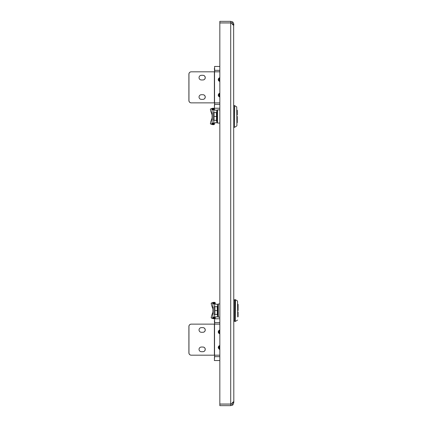 <?xml version="1.0" encoding="UTF-8"?>
<svg xmlns="http://www.w3.org/2000/svg" width="427" height="427" viewBox="0 0 427 427"><rect width="100%" height="100%" fill="white"/><g stroke="black" fill="none" stroke-linecap="round" stroke-linejoin="round"><path stroke-width="0.64" d="M233.644 25.268L233.809 401.892C233.195 401.642 232.758 402.165 232.501 403.456L230.703 404.043L219.836 404.043L219.836 22.957L230.703 22.957L232.501 23.544C232.752 24.825 233.185 25.348 233.809 25.108L233.809 24.456C233.195 22.53 232.758 21.686 232.501 21.921L232.55 21.958M230.703 405.65L230.703 404.097L219.836 404.097L219.836 405.65L230.703 405.65L232.501 405.079C232.752 405.324 233.185 404.481 233.809 402.544L233.644 401.722M233.809 402.544L232.256 402.544M233.243 401.892L233.809 401.892M232.256 24.456L233.809 24.456L233.569 23.255M233.809 25.108L233.249 25.108M232.501 405.079L231.712 403.728M230.703 404.097L231.605 403.809M231.626 23.207L230.703 22.903L219.836 22.903L219.836 21.35L230.703 21.35L230.703 22.903M232.955 22.316L233.532 23.175M230.703 21.35L232.501 21.921L231.605 23.191M202.868 332.286A2.327 2.327 90 0 0 205.195 329.954A2.327 2.327 90 0 0 202.868 327.626M205.254 329.954A2.327 2.327 -90 0 1 202.921 332.286L201.373 332.286A2.327 2.327 -90 0 1 199.041 329.954A2.327 2.327 -90 0 1 201.373 327.626L202.921 327.626A2.327 2.327 -90 0 1 205.254 329.954M202.868 347.034A2.327 2.327 -90 0 1 205.195 349.366A2.327 2.327 -90 0 1 202.868 351.693M202.921 351.693A2.327 2.327 90 0 0 205.254 349.366A2.327 2.327 90 0 0 202.921 347.034L201.373 347.034A2.327 2.327 90 0 0 199.041 349.366A2.327 2.327 90 0 0 201.373 351.693L202.921 351.693M219.836 322.657L214.674 322.657L214.674 324.13M214.674 355.184L214.37 360.543M214.37 320.714L214.621 324.13M214.621 355.184L214.37 358.6M188.899 352.857L188.953 352.857A2.327 2.327 90 0 0 191.28 355.184L191.227 355.184A2.327 2.327 -90 0 1 188.899 352.857L188.899 326.463A2.327 2.327 -90 0 1 191.227 324.13L191.28 324.13A2.327 2.327 90 0 0 188.953 326.463L188.899 326.463M188.953 352.857L188.953 326.463M219.836 355.184L191.28 355.184M219.836 324.13L191.28 324.13M219.836 360.543L214.562 360.543M214.674 322.657L214.562 318.777L219.836 318.777M219.836 333.989L218.16 331.896L219.836 329.804M219.836 349.516L218.16 347.423L219.836 345.331M214.546 355.184L214.546 324.13M214.386 355.184L214.381 324.13L214.386 355.184M237.732 316.989L237.545 301.019L235.496 299.738L235.288 321.414L235.288 299.674L234.626 299.674L234.626 321.414L235.288 321.414M237.545 301.019L237.732 310.546M218.01 305.785L218.32 305.785L218.01 306.276M218.32 312.1L218.197 311.822M218.165 311.822L218.32 313.012L218.01 313.012M218.01 311.822L218.32 311.822L218.197 311.043L218.32 311.347M218.197 311.043L218.165 310.546M218.32 305.615L218.01 305.615L218.213 315.307M218.165 309.271L218.32 310.546L218.01 310.546M218.165 307.061L218.32 308.08L218.01 308.08M218.165 308.08L218.32 309.271L218.01 309.271M218.165 314.032L218.32 314.816L218.01 314.816M218.165 313.012L218.32 314.032L218.01 314.032M218.165 314.816L218.32 315.307L218.01 315.307M218.165 306.276L218.32 307.061L218.01 307.061M213.975 314.042L214.354 314.427L213.975 314.042L213.975 307.05L214.354 306.666L213.975 307.05M214.354 306.666L214.909 306.666L214.354 306.666M214.909 314.427L214.354 314.427L214.909 314.427L214.909 306.666L217.311 306.666L217.311 314.427L214.909 314.427M214.909 310.546L217.311 310.546M218.165 305.78L217.519 305.615L217.519 315.473L218.01 315.473M218.192 310.733L218.208 311.075M218.165 311.16L218.202 310.546M218.234 310.034L218.256 309.74M237.716 309.34L238.101 308.951L238.101 304.36L238.101 308.951L237.716 309.34M238.101 305.913L238.101 308.951M237.716 311.753L238.101 312.142L237.716 311.753L238.101 312.142L238.101 315.179M238.101 310.546L238.101 309.244L238.101 310.546M238.101 312.142L238.101 316.727L238.101 312.142M211.344 318.014A3.106 0.486 -70.9 0 0 211.376 318.019L212.886 317.918L212.886 312.068L211.899 314.923A3.106 0.486 -70.9 0 0 211.344 318.014L213.516 318.766A3.106 0.486 109.1 0 0 213.548 318.772L215.059 318.67A2.359 2.124 180 0 0 215.213 317.907L215.24 317.021L216.969 316.759M213.489 302.343A3.106 0.486 70.9 0 1 213.516 302.327A3.106 0.486 70.9 0 1 213.548 302.321L211.376 303.074A3.106 0.486 -109.1 0 0 211.344 303.074A3.106 0.486 -109.1 0 0 211.899 306.17L212.886 309.031M213.548 302.321L215.059 302.423L212.886 303.175L215.213 303.181A2.359 2.124 0 0 0 215.059 302.423M211.376 303.074L212.886 303.175L212.886 309.02M215.213 317.907L212.886 317.907L215.059 318.67M219.836 317.144L218.32 317.144L218.32 303.944L219.836 303.944M214.637 306.666L214.637 304.067L218.32 304.334M218.32 316.759L215.24 317.021M212.886 317.907L215.213 317.885M212.886 303.181L212.886 317.885M215.213 317.325L212.886 317.325L214.637 317.021L214.637 314.427M216.969 304.334L212.886 303.762L215.213 303.762L215.213 303.181M215.24 304.067L215.213 303.762M202.868 79.966A2.327 2.327 90 0 0 205.195 77.634A2.327 2.327 90 0 0 202.868 75.307M205.254 77.634A2.327 2.327 -90 0 1 202.921 79.966L201.373 79.966A2.327 2.327 -90 0 1 199.041 77.634A2.327 2.327 -90 0 1 201.373 75.307L202.921 75.307A2.327 2.327 -90 0 1 205.254 77.634M202.868 94.714A2.327 2.327 -90 0 1 205.195 97.046A2.327 2.327 -90 0 1 202.868 99.374M202.921 99.374A2.327 2.327 90 0 0 205.254 97.046A2.327 2.327 90 0 0 202.921 94.714L201.373 94.714A2.327 2.327 90 0 0 199.041 97.046A2.327 2.327 90 0 0 201.373 99.374L202.921 99.374M219.836 70.338L214.674 70.338L214.674 71.816M214.674 102.87L214.37 108.223M214.37 68.4L214.621 71.816M214.621 102.87L214.37 106.286M188.899 100.537L188.953 100.537A2.327 2.327 90 0 0 191.28 102.87L191.227 102.87A2.327 2.327 -90 0 1 188.899 100.537L188.899 74.143A2.327 2.327 -90 0 1 191.227 71.816L191.28 71.816A2.327 2.327 90 0 0 188.953 74.143L188.899 74.143M188.953 100.537L188.953 74.143M219.836 102.87L191.28 102.87M219.836 71.816L191.28 71.816M219.836 108.223L214.562 108.223M214.674 70.338L214.562 66.457L219.836 66.457M219.836 81.669L218.16 79.577L219.836 77.484M219.836 97.196L218.16 95.104L219.836 93.011M214.546 102.87L214.546 71.816M214.386 102.87L214.381 71.816L214.386 102.87M219.505 349.419L218.485 348.235L218.427 346.745L219.836 345.523A1.943 1.938 90 0 0 219.836 349.318L219.574 349.249M219.836 346.345A1.164 1.164 90 0 0 219.836 348.501M219.836 330.813A1.164 1.164 90 0 0 219.836 332.975M218.4 332.895L218.389 331.341L219.836 329.996A1.943 1.938 90 0 0 219.836 333.791M218.528 332.83L219.836 333.797M219.836 94.025A1.164 1.164 90 0 0 219.836 96.187M218.4 96.102L218.389 94.548L219.836 93.209A1.943 1.938 90 0 0 219.836 96.998L218.528 96.038M219.836 78.499A1.164 1.164 90 0 0 219.836 80.655M218.4 80.575L218.389 79.022L219.836 77.682A1.943 1.938 90 0 0 219.836 81.472L218.528 80.511M236.734 106.926L236.916 125.655L236.734 106.926L234.679 105.645L234.476 127.326L234.476 105.586L233.809 105.586M217.194 111.693L217.508 111.693L217.194 112.184M217.508 118.007L217.38 117.729M217.348 117.729L217.508 118.919L217.194 118.919M217.194 117.729L217.508 117.729L217.38 116.95L217.508 117.26M217.38 116.95L217.348 116.454M217.508 111.527L217.194 111.527L217.402 121.215M217.348 115.178L217.508 116.454L217.194 116.454M217.348 112.968L217.508 113.988L217.194 113.988M217.348 113.988L217.508 115.178L217.194 115.178M217.348 119.939L217.508 120.724L217.194 120.724M217.348 118.919L217.508 119.939L217.194 119.939M217.348 120.734L217.508 121.215L217.194 121.215M217.348 112.184L217.508 112.968L217.194 112.968M213.158 119.95L213.537 120.334L213.158 119.95L213.158 112.958L213.537 112.573L213.158 112.958M213.537 112.573L214.092 112.573L213.537 112.573M214.092 120.334L213.537 120.334L214.092 120.334L214.092 112.573L216.494 112.573L216.494 120.334L214.092 120.334M214.092 116.454L216.494 116.454M217.348 111.693L216.702 111.527L216.702 121.385L217.194 121.385M217.38 116.64L217.396 116.982M217.348 117.067L217.391 116.454M217.423 115.947L217.444 115.653M236.9 115.247L237.284 114.858L237.284 110.273L237.284 114.858L236.9 115.247M237.284 111.821L237.284 114.858M236.9 117.66L237.284 118.049L236.9 117.66L237.284 118.049L237.284 121.087M237.284 116.454L237.284 117.756L237.284 116.454M237.284 118.049L237.284 122.64L237.284 118.049M212.07 117.969L211.082 120.83A3.106 0.486 -70.9 0 0 210.527 123.926L212.699 124.673A3.106 0.486 109.1 0 0 212.737 124.679L214.242 124.577A2.359 2.124 180 0 0 214.402 123.819L214.423 122.933L216.153 122.666M210.559 108.981A3.106 0.486 -109.1 0 0 210.527 108.986A3.106 0.486 -109.1 0 0 211.082 112.077L212.07 114.943L212.07 109.082L214.242 108.33L212.737 108.228L210.559 108.981L214.402 109.093A2.359 2.124 0 0 0 214.242 108.33M212.07 117.98L212.07 123.825L210.559 123.926L212.737 124.679M214.402 123.819L212.07 123.819L214.242 124.577M219.836 123.056L217.508 123.056L217.508 109.856L219.836 109.856M213.82 112.573L213.82 109.979L217.508 110.241M217.508 122.666L214.423 122.933M212.07 123.819L214.402 123.798M212.07 109.093L212.07 123.798M214.402 123.238L212.07 123.238L213.82 122.933L213.82 120.334M216.153 110.241L212.07 109.675L214.402 109.675L214.402 109.093M214.423 109.979L214.402 109.675M230.703 22.957L230.703 404.043M219.836 356.662L214.674 356.662M217.204 306.666L217.519 315.473M211.376 318.019L213.548 318.772M217.722 316.759L217.722 315.473M217.722 305.615L217.722 304.334M212.886 303.202L215.213 303.202M219.836 104.343L214.674 104.343M216.388 112.573L216.702 121.385M216.905 122.666L216.905 121.385M216.905 111.527L216.905 110.241M212.07 109.115L214.402 109.115M237.545 320.074L235.496 321.355M233.809 321.024L234.626 321.024M233.809 300.064L234.626 300.064M217.204 314.427L217.364 315.345M237.732 316.722L238.101 316.727M237.732 304.371L238.101 304.36M211.344 303.074L213.516 302.327M233.809 127.326L234.476 127.326M236.734 125.981L234.679 127.262M216.388 120.334L216.553 121.257M236.916 122.629L237.284 122.64M236.916 110.278L237.284 110.273M210.527 108.986L212.699 108.234"/></g></svg>
